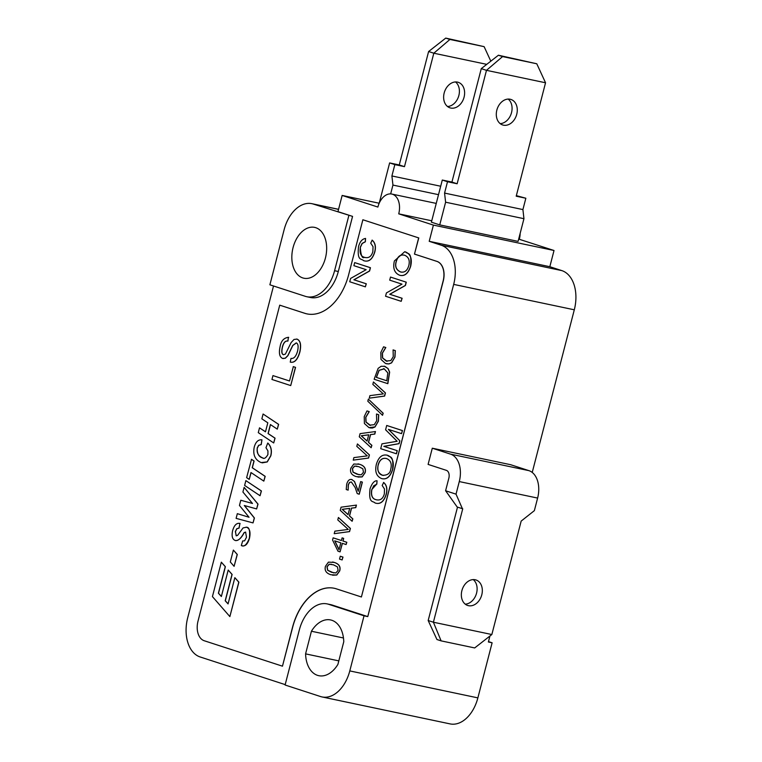 <?xml version="1.0" encoding="UTF-8"?>
<svg xmlns="http://www.w3.org/2000/svg" width="762" height="762" viewBox="0 0 762 762"><rect width="100%" height="100%" fill="white"/><g stroke="black" fill="none" stroke-linecap="round" stroke-linejoin="round"><path stroke-width="1.14" d="M545.544 82.772L516.207 196.205L525.847 198.234L522.913 209.579L523.951 218.694L518.084 241.383L439.741 224.885L431.397 222.18L442.293 180.042L451.933 182.07L481.27 68.637L486.48 70.333L502.587 56.578L536.781 63.779L545.544 82.772L486.48 70.333L457.143 183.766L451.933 182.07M516.36 195.634L525.847 198.234M500.196 123.635A13.411 10.144 108 0 0 511.226 113.643A13.411 10.144 108 0 0 508.178 99.079M536.781 63.779L498.415 55.226L481.27 68.637M502.587 56.578L498.415 55.226M522.913 209.579L444.57 193.081L447.504 181.737L457.143 183.766M510.149 99.241A13.411 10.144 -72 0 1 510.94 99.451A13.411 10.144 -72 0 1 516.436 115.338A13.411 10.144 -72 0 1 502.644 124.958A13.411 10.144 -72 0 1 496.986 109.585A13.411 10.144 -72 0 1 510.149 99.241M447.504 181.737L442.293 180.042M523.951 218.694L445.608 202.206L444.57 193.081M439.741 224.885L445.608 202.206M532.228 472.45L574.3 309.801A33.518 21.86 -78.1 0 0 561.823 270.605L549.831 266.71L554.022 250.498L433.407 225.104L429.216 241.316L441.208 245.212A33.518 21.86 101.9 0 1 453.676 284.397L367.77 616.601L364.036 615.82L349.787 670.912A33.518 21.86 101.9 0 1 322.021 696.935A33.518 21.86 101.9 0 1 320.545 696.544L285.093 685.009L299.342 629.917A33.518 21.86 -78.1 0 1 327.108 603.895L330.832 604.676A33.518 21.86 101.9 0 1 332.308 605.076L367.77 616.601M554.022 250.498L518.674 239.087M379.219 203.178L389.63 162.925L399.269 164.954L428.606 51.521L433.816 53.216L449.923 39.453L484.118 46.653L490.814 61.17M447.532 106.509A13.411 10.144 108 0 0 458.562 96.517A13.411 10.144 108 0 0 455.514 81.953M484.118 46.653L445.751 38.1L428.606 51.521M486.737 64.351L433.816 53.216L404.479 166.649L399.269 164.954M449.923 39.453L445.751 38.1M440.693 186.233L391.906 175.965L394.84 164.621L404.479 166.649M457.486 82.115A13.411 10.144 -72 0 1 458.276 82.325A13.411 10.144 -72 0 1 463.772 98.212A13.411 10.144 -72 0 1 449.98 107.833A13.411 10.144 -72 0 1 444.322 92.459A13.411 10.144 -72 0 1 457.486 82.115M394.84 164.621L389.63 162.925M438.512 194.672L392.944 185.08L391.906 175.965M390.658 193.9L392.944 185.08M379.19 203.235L342.148 195.443L377.866 207.054A16.764 10.935 101.9 0 1 391.754 194.043A16.764 10.935 101.9 0 1 398.726 213.836L433.407 225.104M457.505 507.13L428.177 620.525L433.397 622.221L462.734 508.787L457.19 507.025L445.599 490.747L448.847 478.184A6.706 4.372 -78.1 0 0 446.351 470.345L428.101 464.41L432.292 448.208L510.635 464.706L528.885 470.63A23.47 15.307 101.9 0 1 537.62 498.072L534.362 510.645L521.17 521.094L491.842 634.527L474.688 647.938L441.122 640.871L433.397 622.221L491.842 634.527M432.292 448.208L450.542 454.142L528.885 470.63M462.41 508.721L456.028 494.147L445.608 490.766M456.028 494.147L459.276 481.574A23.47 15.307 -78.1 0 0 450.542 454.142M468.487 605.685A13.411 10.144 -72 0 1 467.687 605.476A13.411 10.144 -72 0 1 462.191 589.588A13.411 10.144 -72 0 1 475.983 579.968A13.411 10.144 -72 0 1 481.641 595.341A13.411 10.144 -72 0 1 468.487 605.685M465.239 604.152A13.411 10.144 108 0 0 476.269 594.16A13.411 10.144 108 0 0 473.221 579.596M428.177 620.525L436.95 639.518L441.122 640.871M488.49 641.604L492.119 642.785L477.869 697.878A33.518 21.86 101.9 0 1 450.104 723.9L322.021 696.935M492.119 642.785L488.385 641.995L489.928 636.022M336.375 588.845A50.282 32.795 -78.1 0 0 334.166 588.254A50.282 32.795 -78.1 0 0 292.522 627.288L282.464 666.178L204.245 640.747A16.764 10.935 101.9 0 1 198.006 621.154L279.73 305.162L304.762 313.296A50.282 32.795 -78.1 0 0 306.972 313.887A50.282 32.795 -78.1 0 0 348.615 274.853L362.864 219.761L418.662 237.896L414.471 254.098L436.893 261.395A16.764 10.935 101.9 0 1 443.132 280.988L361.407 596.979L336.375 588.845M290.722 385.572L295.561 367.37L293.341 366.646L289.503 380.981L272.958 375.599L271.948 379.466L290.722 385.572L295.437 367.341L293.218 366.617M289.512 380.971L272.958 375.599M277.273 429.139L278.635 424.358L263.09 414.023L261.852 418.833L267.814 422.805L265.481 431.816L259.518 427.844L258.28 432.645L273.701 442.951L274.939 438.15L268.053 433.549L270.386 424.539L277.273 429.139L278.511 424.329L263.09 414.023M273.701 442.951L275.063 438.169L268.176 433.578L270.491 424.615M265.49 431.768L259.518 427.844M263.157 458.057L262.623 457.905C258.242 455.943 256.48 452.657 257.337 448.046L258.737 445.36L261.223 444.579L261.966 439.845C258.318 439.426 255.746 441.808 254.27 446.98C252.698 454.666 254.994 459.867 261.147 462.582L267.129 461.915L270.7 455.819C271.996 450.59 271.015 446.332 267.748 443.046L265.976 447.723L267.929 450.875L267.91 454.562C265.89 458.057 264.09 459.162 262.499 457.886C258.785 456.876 257.023 453.59 257.204 448.018L258.613 445.341L261.099 444.551L261.966 439.845M262.223 462.867L267.252 461.943L270.824 455.838C272.12 450.609 271.139 446.361 267.872 443.074L267.748 443.046M263.823 481.127L265.195 476.355L252.346 467.763L254.089 461.02L251.508 459.305L246.631 477.66L249.212 479.374L250.974 472.535L263.823 481.127L265.071 476.326L252.222 467.735L253.965 461L251.384 459.286M249.212 479.374L251.089 472.611M260.052 495.729L261.414 490.957L245.869 480.622L244.621 485.423L260.052 495.729L261.29 490.928L245.869 480.622M252.47 503.463L240.792 500.253L239.449 505.444L249.05 517.265L237.325 513.664L236.106 518.37L253.022 522.903L254.298 517.969L244.297 505.501L256.632 508.93L257.889 504.073L244.126 487.366L242.916 492.023L252.479 503.472L240.792 500.253M256.632 508.93L258.013 504.101L244.126 487.366M253.022 522.903L254.422 517.989L244.431 505.539M242.697 540.982L241.306 545.506C244.078 547.202 246.764 544.763 249.365 538.21C250.203 530.733 249.222 527.075 246.431 527.228L243.078 527.923L237.544 535.419L236.163 535.81L235.468 531.562L236.906 528.723L239.049 528.123L239.954 523.437M241.43 545.535C244.954 546.906 247.64 544.478 249.488 538.239C250.727 532.143 249.755 528.485 246.555 527.256L246.088 527.133M242.154 545.754L241.306 545.506M235.496 540.544C238.439 540.772 241.354 538.124 244.25 532.59L245.716 532.133M235.839 540.639L235.372 540.515C238.115 541.049 241.03 538.401 244.126 532.571L245.593 532.105L246.497 537.239L244.612 540.82L242.64 540.972M399.84 440.769L388.458 429.397L401.555 433.645L402.355 430.559L386.705 425.472L385.591 429.787L397.135 441.274L381.952 443.846L380.705 448.685L396.469 453.8L397.269 450.704L383.953 446.37L399.088 443.665L399.84 440.769L388.601 429.444M401.555 433.645L402.479 430.578L386.705 425.472M381.791 478.612C386.629 479.841 390.258 476.822 392.687 469.535C394.316 462.296 392.63 457.543 387.629 455.295L386.753 455.066M382.391 478.774L381.667 478.584C386.505 479.822 390.134 476.793 392.563 469.506C393.954 454.076 389.63 457.943 387.506 455.276L386.82 455.085M376.799 499.901L375.98 499.672C372.256 498.729 370.884 495.357 371.894 489.566L373.713 485.775L376.838 484.127L377.047 480.774C374.323 480.593 371.98 483.298 370.008 488.89C368.494 503.949 372.961 500.558 375.018 502.968L375.904 503.206M375.142 502.996C380.238 504.673 383.953 501.748 386.296 494.233C387.601 489.013 386.725 485.089 383.667 482.47L382.181 485.499L384.505 489.004L384.324 493.909C382.943 498.9 380.124 500.815 375.857 499.653C372.132 498.7 370.761 495.338 371.77 489.547L376.714 484.099L377.047 480.774M387.086 361.283L382.657 357.988L382.438 353.158L385.829 347.529L383.572 346.815L380.81 352.473L380.981 359.407L385.582 363.531L388.839 363.893L391.506 362.807L394.849 357.054L395.192 350.587L393.078 349.901L393.259 356.673L390.82 360.578L386.22 361.055L382.534 357.959L382.314 353.13L385.705 347.501L383.572 346.815M386.601 363.807L388.963 363.922L391.63 362.836L394.973 357.083L395.316 350.615L393.078 349.901M387.706 383.648L389.525 372.085L387.925 368.513L384.858 366.351L381.171 366.265L378.133 368.36L374.152 379.247L387.839 383.677L389.649 372.113L388.048 368.532L384.134 366.16M369.265 398.164L384.629 396.078L385.448 392.916L373.447 381.962L372.828 384.381L383.324 393.897L369.913 395.63L369.265 398.164L384.505 396.05L385.324 392.887L373.447 381.962M382.524 415.3L383.191 413.242L368.351 399.117L367.808 401.231L382.524 415.3L383.067 413.214L368.351 399.117M370.484 425.387L366.084 422.091L365.855 417.262L369.256 411.642L366.989 410.918L364.236 416.585L364.407 423.52L368.998 427.644L374.923 426.92L378.276 421.167L378.609 414.699L376.495 414.014L376.676 420.786L374.247 424.691L369.646 425.167L365.96 422.072L365.731 417.243L369.132 411.613L366.989 410.918M370.008 427.911L372.389 428.034L375.047 426.949L378.4 421.195L378.733 414.728L376.495 414.014M371.142 447.723L371.885 445.341L368.579 442.37L370.589 434.597L374.799 434.083L375.456 431.549L360.083 433.635L359.264 436.797L371.142 447.723L371.761 445.322L368.456 442.341L370.465 434.569L374.675 434.054L375.333 431.53M353.235 460.134L368.598 458.057L369.418 454.885L357.426 443.941L356.797 446.361L367.294 455.876L353.882 457.61L353.235 460.134L368.475 458.029L369.294 454.866L357.426 443.941M357.978 477.079L362.16 476.917L365.103 472.764C366.265 468.62 364.436 465.801 359.635 464.296L358.007 463.858M358.321 491.214L354.511 481.479L351.615 479.469M352.063 479.584L351.939 479.555C349.52 478.907 347.777 480.46 346.691 484.203L346.234 489.518L348.148 490.137L348.253 484.784L349.51 482.413L351.396 482.022L355.206 487.604L357.207 493.566L359.245 494.224L362.379 482.117L360.683 481.574L358.197 491.185L354.387 481.451L351.682 479.479M348.148 490.137L348.377 484.813L349.634 482.432L351.215 481.975M352.12 521.275L352.863 518.893L349.558 515.922L351.568 508.149L355.778 507.635L356.435 505.101L341.062 507.187L340.243 510.349L352.12 521.275L352.739 518.874L349.434 515.893L351.444 508.121L355.654 507.606L356.311 505.082M334.213 533.686L349.577 531.609L350.396 528.437L338.404 517.493L337.776 519.913L348.272 529.428L334.861 531.162L334.213 533.686L349.453 531.581L350.272 528.418L338.404 517.493M341.424 540.515L333.137 537.839L332.565 540.039L337.976 551.193L340.071 551.869L342.281 543.306L346.1 544.544L346.7 542.239L342.881 541.001L343.567 538.353L342.1 537.877L341.414 540.525L333.137 537.839M346.1 544.544L346.824 542.268L343.005 541.03L343.691 538.382L342.1 537.877M340.071 551.869L342.405 543.344M342.119 559.937L342.986 557.089L340.271 556.222L339.528 559.098L342.119 559.937L342.862 557.07L340.271 556.222M332.594 575.205L336.775 575.043L339.728 570.89C340.881 566.747 339.061 563.928 334.251 562.423L332.632 561.985M399.802 275.282C404.641 276.52 408.27 273.501 410.689 266.214C412.318 258.966 410.642 254.222 405.641 251.974L404.765 251.746M400.402 275.444L399.679 275.263C404.508 276.492 408.146 273.472 410.566 266.186C411.956 250.755 407.641 254.613 405.508 251.946L404.698 251.736L394.392 260.928C392.668 268.281 394.43 273.053 399.679 275.263M401.193 301.323L402.117 298.275L389.839 294.275L405.422 285.483L406.279 282.188L390.506 277.073L389.715 280.149L401.993 284.15L386.41 292.932L385.553 296.237L401.193 301.323L401.993 298.247L389.715 294.256L405.298 285.464L406.156 282.159L390.506 277.073M365.331 257.575L364.512 257.346C360.778 256.403 359.416 253.032 360.416 247.24L362.245 243.449L365.36 241.802L365.57 238.449C362.245 238.906 359.902 241.611 358.531 246.564C357.016 261.623 361.483 258.223 363.541 260.642L364.427 260.88M363.665 260.671C368.76 262.347 372.485 259.423 374.828 251.908C376.123 246.678 375.247 242.764 372.189 240.144L370.713 243.164L373.037 246.678L372.847 251.574C371.465 256.575 368.646 258.489 364.388 257.318C362.236 258.851 360.874 255.48 360.293 247.212L362.121 243.421L365.236 241.773L365.57 238.449M365.369 286.845L366.293 283.797L354.006 279.806L369.599 271.015L370.446 267.71L354.682 262.604L353.892 265.681L366.17 269.672L350.577 278.463L349.729 281.759L365.369 286.845L366.17 283.769L353.882 279.778L369.475 270.986L370.322 267.691L354.682 262.604M228.076 603.828L225.323 600.78L232.134 574.443L228.209 570.052L221.361 596.513L218.389 593.217L225.257 566.671L221.332 562.175L212.427 596.598L229.867 616.591L238.773 582.158L234.848 577.663L228.057 603.923L225.2 600.761L232.01 574.415L228.209 570.052M229.867 616.591L238.897 582.187L234.848 577.663M221.39 596.427L218.513 593.246L225.381 566.699L221.332 562.175M234.105 566.328L237.306 554.469L233.372 550.088L230.305 561.965L234.105 566.328L237.182 554.45L233.372 550.088M283.683 354.749L283.559 354.711C281.816 354.254 281.464 351.701 282.483 347.062C283.635 342.624 285.455 340.633 287.931 341.1L288.407 337.28M290.37 362.131C294.561 363.093 297.752 359.626 299.942 351.749C301.39 344.843 300.447 340.643 297.113 339.138L296.656 339.023M290.608 362.198L290.246 362.112C294.437 363.064 297.628 359.607 299.818 351.72C301.266 344.824 300.323 340.614 296.98 339.109L294.008 339.461L291.122 342.586L285.398 354.101L283.435 354.682C281.692 354.225 281.34 351.673 282.359 347.034C283.512 342.595 285.331 340.614 287.807 341.071L288.465 337.29M283.054 358.559L285.369 358.216L287.912 355.673L292.827 345.481L296.361 342.919M383.305 475.469L382.676 475.298C378.276 473.316 376.809 469.83 378.285 464.839C379.838 459.629 382.657 457.552 386.744 458.61M386.763 380.771L376.323 377.38L379.028 370.313L384.181 368.818L387.829 372.894L386.763 380.771L376.447 377.4L379.152 370.342L384.305 368.846M367.094 441.046L361.34 435.797L368.703 434.845M359.15 474.793L353.12 472.164L352.482 468.659L354.673 466.125L356.902 466.163M348.072 514.598L342.319 509.349L349.682 508.397M339.071 549.592L334.842 540.887M333.775 572.919L327.746 570.29L327.098 566.785L329.289 564.251L331.527 564.29M401.307 272.148L400.688 271.977C396.278 269.996 394.821 266.51 396.297 261.509C397.85 256.308 400.669 254.232 404.755 255.28M334.223 588.264A50.282 32.795 -78.1 0 0 292.646 627.317L282.464 666.178M307.029 313.896A50.282 32.795 -78.1 0 1 304.886 313.325L279.73 305.162M418.662 237.896L362.864 219.761M418.786 237.925L414.471 254.098M414.595 254.127L437.017 261.414A16.764 10.935 101.9 0 1 443.255 281.016L361.407 596.979M288.703 337.347L288.579 337.318C283.94 337.795 281.121 340.852 280.13 346.481C278.654 353.063 279.492 357.054 282.645 358.454L285.245 358.188L287.788 355.644L292.703 345.462L296.237 342.89C298.161 343.633 298.599 346.396 297.551 351.177C296.056 356.464 293.865 358.873 290.989 358.397L290.246 362.112M363.541 260.642C368.637 262.318 372.361 259.394 374.694 251.879C375.999 246.659 375.123 242.735 372.066 240.116M365.265 257.556L364.512 257.346M408.784 265.624C407.308 270.729 404.565 272.834 400.555 271.948C396.154 269.967 394.697 266.481 396.173 261.48C397.726 256.28 400.545 254.203 404.632 255.26C408.661 256.946 410.042 260.404 408.784 265.624M401.25 272.139L400.688 271.977M333.499 564.832L337.452 566.899L338.099 570.376L335.852 572.957L331.575 572.319L327.622 570.271L326.974 566.757L329.165 564.232L333.499 564.832M325.469 566.271C324.336 570.433 326.155 573.272 330.946 574.758L336.652 575.015L339.604 570.862C340.757 566.718 338.938 563.899 334.127 562.394L328.441 562.146L325.469 566.271M340.824 542.83L339.033 549.745L334.708 540.839L340.824 542.83M349.691 508.349L348.053 514.664L342.195 509.33L349.691 508.349M362.379 482.117L360.683 481.574M359.121 494.195L362.255 482.089M358.873 466.706L362.826 468.773L363.474 472.25L361.226 474.84L356.949 474.193L352.997 472.145L352.358 468.63L354.549 466.106L358.873 466.706M350.853 468.144C349.71 472.307 351.539 475.145 356.321 476.631L362.036 476.888L364.979 472.735C366.141 468.601 364.312 465.772 359.512 464.268L353.816 464.02L350.853 468.144M368.713 434.797L367.074 441.112L361.217 435.778L368.713 434.797M370.427 425.377L369.77 425.196M387.125 361.293L386.344 361.083M375.018 502.968C380.114 504.644 383.829 501.729 386.172 494.205C387.477 488.985 386.601 485.061 383.543 482.441M376.742 499.891L375.98 499.672M390.782 468.954C390.296 473.259 387.553 475.374 382.553 475.278C378.6 474.202 377.133 470.716 378.162 464.81C379.714 459.6 382.534 457.524 386.62 458.581C390.658 460.277 392.039 463.734 390.782 468.954M383.238 475.459L382.676 475.298M387.629 455.295L387.506 455.276C382.333 454 378.619 456.99 376.38 464.248C374.656 471.602 376.428 476.383 381.667 478.584M397.269 450.704L383.829 446.342L398.964 443.636L399.717 440.741M396.345 453.771L397.145 450.675M236.296 535.838L235.344 531.533L236.772 528.704L238.925 528.095L240.02 523.446M263.1 458.038L262.623 457.905M285.198 684.619L200.177 656.977A33.518 21.86 101.9 0 1 187.7 617.792L273.51 285.988M306.819 296.723A33.518 21.86 -78.1 0 1 305.343 296.332L269.881 284.807L284.131 229.705A33.518 21.86 101.9 0 1 311.896 203.683A33.518 21.86 101.9 0 1 313.373 204.083L352.558 216.389L338.309 271.491A33.518 21.86 101.9 0 1 310.544 297.513L306.819 296.723A33.518 21.86 -78.1 0 0 334.585 270.7L348.834 215.608M519.341 239.23A16.764 10.935 -78.1 0 0 520.151 233.372M549.831 266.71L429.216 241.316M311.429 631.241A28.499 18.583 101.9 0 1 330.546 619.935A28.499 18.583 101.9 0 1 343.767 641.756L337.909 664.388A28.499 18.583 101.9 0 1 318.802 675.694A28.499 18.583 101.9 0 1 305.581 653.872L311.429 631.241L343.472 637.984M305.581 653.872L338.814 660.873M302.752 277.92A25.984 16.945 101.9 0 1 292.865 248.431A25.984 16.945 101.9 0 1 314.601 227.381A25.984 16.945 101.9 0 1 325.831 256.299A25.984 16.945 101.9 0 1 303.895 278.225A25.984 16.945 101.9 0 1 302.752 277.92M403.889 255.06L404.632 255.26M383.496 368.637L384.181 368.818M385.877 458.381L386.62 458.581M240.087 523.465L239.963 523.437C236.668 522.742 234.22 525.142 232.629 530.628C231.438 536.153 232.353 539.448 235.372 540.515M249.05 517.265L237.325 513.664M352.558 216.389L337.957 211.645L342.148 195.443M431.759 220.79L398.726 213.836M364.036 615.82L328.584 604.285A33.518 21.86 -78.1 0 0 327.108 603.895M459.276 481.574L537.62 498.072M477.869 697.878L349.787 670.912M574.3 309.801L453.676 284.397M561.823 270.605L441.208 245.212M328.584 604.285L332.308 605.076M334.585 270.7L338.309 271.491M338.547 209.379L313.373 204.083M436.255 203.406L391.754 194.043M338.566 209.302L311.896 203.683"/></g></svg>
